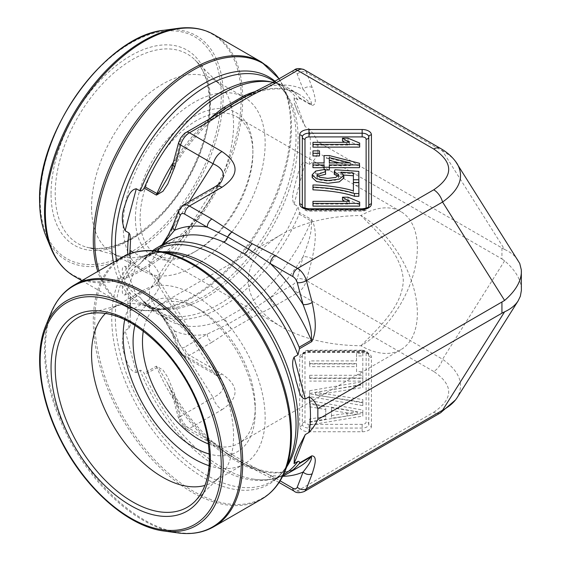 <?xml version="1.0" encoding="UTF-8"?>
<svg xmlns="http://www.w3.org/2000/svg" width="561" height="561" viewBox="0 0 561 561"><rect width="100%" height="100%" fill="white"/><g stroke="black" fill="none" stroke-linecap="round" stroke-linejoin="round"><path stroke-width="0.42" stroke-dasharray="2.81 2.1" d="M312.961 155.951L312.961 153.588L319.475 153.588L319.475 155.951M342.476 140.902L347.995 140.902L359.671 145.783L359.671 147.122M312.961 147.122L312.961 145.047L349.356 145.047L344.272 142.333M312.961 189.835L312.961 187.697C323.816 187.626 344.159 190.403 353.388 193.608L353.388 190.894L353.388 193.608M353.388 182.627L353.388 185.34L358.872 185.34L358.872 196.266M343.788 175.053L340.878 174.843L343.809 178.033M312.168 177.514L315.724 173.756L325.149 172.094L325.661 174.268M317.631 176.175L316.867 177.514L319.812 179.99L327.694 181.077L335.794 180.137L338.76 177.479L338.129 176.154M334.251 174.408L334.952 172.458L358.851 174.092L358.851 182.486M353.388 182.486L353.388 173.04M312.961 167.69L312.961 165.621L324.104 165.621L324.104 162.907L324.104 165.621M324.104 155.579L324.104 158.293L329.335 158.293L359.482 166L359.482 167.69M329.335 164.976L329.335 169.969M325.289 169.969L324.104 169.969L324.104 164.976M342.476 199.905L347.995 199.905L359.671 204.786L359.671 206.125M312.961 206.125L312.961 204.05L349.356 204.05L344.272 201.336M309.637 363.977L309.637 360.905L356.53 360.905L356.53 353.234L362.806 353.234L362.806 371.627L356.53 371.627L356.53 363.977L309.637 363.977L309.637 366.691L309.637 360.905M309.637 390.737L362.806 381.641L362.806 384.776L315.471 392.3L362.806 399.551L362.806 402.875L309.637 393.885L309.637 390.737L309.637 396.592L362.806 405.589L362.806 399.551M325.745 416.472L309.637 419.032L309.637 422.286L362.806 413.373L362.806 410.063L309.637 400.568L309.637 404.067L325.745 406.774L325.745 419.186L309.637 421.739L309.637 419.032M309.637 375.295L362.806 375.295L362.806 378.373L309.637 378.373L309.637 375.295L309.637 378.373M162.704 244.519L156.898 251.069L144.794 258.06L140.166 263.754L136.302 265.984C129.956 271.314 125.98 276.643 124.36 281.973C122.873 286.376 120.229 294.862 125.11 295.023L129.318 292.639L130.061 292.856L130.503 294.707L129.9 300.1L149.521 288.775L149.521 299.63L150.853 298.683C156.344 293.936 159.142 289.132 159.254 284.273L157.634 278.684L150.853 273.186L129.9 261.174L129.836 253.782M144.114 259.007L156.421 251.903C165.572 241.805 171.694 232.24 174.787 223.201A6.648 4.916 21.1 0 0 173.005 225.213M174.787 223.201L180.621 208.068L213.131 189.295L150.853 288.088L149.521 288.775M273.081 82.257A130.411 75.293 -60 0 1 287.197 87.46A130.411 75.293 -60 0 1 299.195 97.586L299.476 98.308C299.623 99.556 299.118 100.089 297.961 99.893L294.097 97.663L294.399 103.512L297.961 112.747L305.289 126.702L309.153 128.932C313.066 133.28 315.962 137.571 317.856 141.807L317.856 152.655C315.948 158.314 313.052 162.248 309.153 164.457L305.289 162.227C299.511 162.886 298.55 173.475 296.124 180.109C294.869 187.297 290.36 197.149 294.097 204.19L297.961 206.42L299.476 212.57L299.195 214.078A130.411 75.293 -60 0 1 156.785 313.34A130.411 75.293 -60 0 1 144.794 303.213L140.166 297.519L136.302 295.289C129.956 289.96 125.98 284.63 124.36 279.301C122.873 274.897 120.229 266.412 125.11 266.251L129.318 268.635L130.061 268.417L130.503 266.566L129.9 261.174M299.476 98.308L311.776 105.412C317.926 105.237 314.532 95.061 312.204 87.551A6.648 4.916 -21.1 0 0 303.094 89.248C307.211 94.367 312.484 101.499 311.299 104.577L299.195 97.586M312.204 87.551L306.376 72.425L442.573 151.056L504.605 249.463L317.856 141.807M501.934 248.081L501.934 258.937L317.856 152.655M501.934 258.937L504.605 260.823C515.58 270.311 521.176 279.918 521.4 289.637M504.605 260.823L442.573 359.236L306.376 280.598L312.204 258.74C314.525 246.833 317.94 231.307 311.776 219.674L299.476 212.57M129.9 300.1L130.278 324.945L129.275 328.059L125.11 330.541C121.681 338.234 121.428 346.102 124.353 354.159C126.562 360.793 129.36 371.634 136.302 372.504L140.166 370.274C141.807 370.365 143.125 371.368 144.114 373.275L144.794 374.545L157.353 367.518L159.429 369.503L167.192 382.644C183.44 412.791 203.468 436.416 227.275 453.533A6.648 3.394 125.2 0 0 223.958 453.87L244.238 465.574A130.411 75.293 -120 0 0 299.308 466.822C294.301 469.725 288.663 471.485 282.393 472.117C271.91 473.168 260.276 470.861 247.478 465.202A6.648 4.236 114.2 0 0 244.238 465.574M129.9 310.955L149.521 299.63M150.853 298.683L213.131 397.476L180.621 416.248L174.787 394.383L167.802 377.294L162.963 369.994L156.421 366.165L144.114 373.275M144.114 302.267L156.421 309.37C165.572 319.468 171.694 329.034 174.787 338.073A6.648 4.916 158.9 0 1 173.005 336.06L168.076 325.885L164.639 320.149C159.99 313.045 159.198 312.575 158.784 312.007L156.898 310.205L144.794 303.213M149.521 272.499L149.521 261.643L133.728 252.534M149.521 261.643L150.853 262.59L161.989 244.926M282.779 476.044A130.411 75.293 60 0 1 252.78 479.017A130.411 75.293 60 0 1 144.794 374.545M144.794 258.06A130.411 75.293 60 0 1 152.648 250.648M371.438 426.395L371.438 357.336A9.306 5.372 0 0 0 362.14 351.964L308.978 351.964A9.306 5.372 0 0 0 299.672 357.336L299.672 426.395A9.306 5.372 0 0 0 308.978 431.767L362.14 431.767A9.306 5.372 0 0 0 371.438 426.395A2.658 2.167 0 0 1 368.78 424.228L368.78 355.169A2.658 2.167 180 0 0 366.123 352.995L366.123 422.054A3.99 2.3 180 0 1 362.14 424.354L308.978 424.354L308.978 428.064L362.14 428.064A6.648 3.836 0 0 0 368.78 424.228A2.658 2.167 180 0 0 366.123 422.054M371.438 357.336A2.658 2.167 0 0 1 368.78 355.169A6.648 3.836 0 0 0 362.14 351.333L308.978 351.333A6.648 3.836 0 0 0 302.33 355.169L302.33 424.228A6.648 3.836 0 0 0 308.978 428.064L308.978 431.767M221.448 181.357L213.131 189.295A13.289 7.672 60 0 1 215.319 186.596M150.853 288.088L157.634 282.59L159.254 277.001C159.142 272.141 156.344 267.338 150.853 262.59M440.35 412.938A13.289 7.672 60 0 1 433.737 412.258L297.54 490.889L275.065 477.916L252.352 466.275L232.086 454.571A6.648 4.074 -56.7 0 1 228.453 454.712A6.648 4.074 -56.7 0 1 227.766 454.052L207.226 438.751A137.059 79.129 60 0 1 174.506 397.791A6.648 2.293 -14.9 0 1 172.781 396.788C171.771 392.693 169.913 387.988 167.199 382.658L174.506 397.791L180.333 419.649A6.648 3.836 -120 0 0 184.751 425.771L207.226 438.751A6.648 3.836 120 0 0 208.601 441.788A6.648 3.836 120 0 0 211.925 441.458L189.45 428.485L221.967 409.712A13.289 7.672 -120 0 1 213.131 397.476C222.78 393.156 225.55 387.3 221.448 379.916L213.131 371.978A13.289 7.672 120 0 0 215.319 374.678L182.802 355.905A13.289 7.672 120 0 0 189.45 355.246L211.925 342.273A6.648 3.836 60 0 1 207.226 334.132L184.751 347.112A6.648 3.836 -60 0 1 180.333 346.088L174.506 330.955L158.784 312.007M215.354 374.699A13.289 7.672 120 0 0 221.967 374.019L189.45 355.246A6.648 3.836 60 0 1 184.751 347.112M455.469 161.309C452.362 157.41 448.057 153.995 442.573 151.056A13.289 7.672 120 0 0 440.385 148.356M504.605 249.463C510.762 252.268 515.279 255.928 518.168 260.458M433.737 412.258C453.667 398.668 453.667 385.07 433.737 371.473A13.289 7.672 -60 0 0 442.573 359.236C459.69 371.48 464.564 384.25 457.187 397.553M167.199 178.615L174.506 163.482L180.333 141.624A6.648 3.836 -60 0 1 184.751 135.503L207.226 122.522L227.766 107.221L248.551 95.216L270.367 86.071L292.842 73.091A6.648 3.836 -60 0 1 297.26 74.115L303.094 89.248A137.059 79.129 120 0 0 270.367 86.071A6.648 3.836 -120 0 1 271.741 83.028M226.16 108.084A6.648 3.394 -125.2 0 0 227.275 107.74L241.588 98.967L247.478 96.071A6.648 4.236 -114.2 0 1 245.893 96.289M227.296 107.726A6.648 3.394 -125.2 0 0 227.766 107.221A6.648 4.074 -123.3 0 1 228.453 106.562M247.52 96.05A6.648 4.236 -114.2 0 0 248.551 95.216A6.648 3.583 -116.9 0 1 249.357 94.493M299.195 214.078L311.299 221.062C312.505 233.074 307.19 245.48 303.094 256.721L297.26 278.586A6.648 3.836 -60 0 1 292.842 284.7L270.367 297.681L248.551 312.253L227.766 324.251L207.226 334.132A137.059 79.129 120 0 1 174.506 330.955A6.648 4.916 158.9 0 0 172.984 336.004M311.776 219.674A6.648 3.836 -60 0 1 311.299 221.062A130.411 75.293 -60 0 1 244.238 307.372A6.648 3.394 54.8 0 1 248.551 312.253A6.648 3.583 63.1 0 0 252.352 317.456L275.065 305.815L297.54 292.842A13.289 7.672 120 0 0 306.376 280.598A6.648 2.293 14.9 0 0 297.26 278.586M244.238 307.372L223.958 319.076A6.648 4.236 65.8 0 1 227.766 324.251A6.648 4.074 56.7 0 0 232.086 329.16L252.352 317.456M227.296 453.547A6.648 3.394 125.2 0 1 227.766 454.052L248.551 466.058L270.367 475.202L280.114 480.833M252.352 466.275A6.648 3.583 116.9 0 1 249.357 466.78A6.648 3.583 116.9 0 1 248.551 466.058A6.648 4.236 114.2 0 0 247.52 465.223M174.787 394.383A6.648 2.293 -14.9 0 0 172.781 396.774M275.065 477.916A6.648 3.836 -60 0 1 271.741 478.245A6.648 3.836 -60 0 1 270.367 475.202A137.059 79.129 60 0 0 282.66 476.282M312.204 258.74A6.648 2.293 14.9 0 0 303.094 256.721A137.059 79.129 120 0 1 270.367 297.681A6.648 3.836 -120 0 0 275.065 305.815M172.781 164.485A6.648 2.293 -165.1 0 1 174.506 163.482A137.059 79.129 120 0 1 207.226 122.522A6.648 3.836 -120 0 1 208.601 119.486M331.467 415.589L357.21 411.788L331.467 407.721L331.467 418.303L357.21 414.502L331.467 410.435L331.467 418.303M331.467 407.721L331.467 410.435M357.21 411.788L357.21 414.502M309.637 421.739L309.637 422.286M309.637 425L362.806 416.087L362.806 413.373M362.806 416.087L362.806 410.063M362.806 412.777L309.637 403.282L309.637 400.568M309.637 403.282L309.637 404.067M309.637 406.781L325.745 409.488L325.745 406.774M325.745 409.488L325.745 419.186M309.637 393.885L309.637 396.592M362.806 402.875L362.806 405.589M315.471 392.3L315.471 395.014L362.806 402.265M362.806 384.776L362.806 387.49L315.471 395.014M362.806 381.641L362.806 387.49M309.637 393.45L362.806 384.355M362.806 378.373L362.806 381.087L309.637 381.087M362.806 375.295L362.806 381.087M309.637 378.009L362.806 378.009M356.53 363.977L356.53 366.691L309.637 366.691M356.53 371.627L356.53 366.691M362.806 371.627L362.806 374.341L356.53 374.341M362.806 353.234L362.806 374.341M356.53 353.234L356.53 355.94L362.806 355.94M356.53 360.905L356.53 355.94M309.637 363.619L356.53 363.619M358.872 182.627L358.872 185.34M312.961 184.99L312.961 187.697M325.149 169.38L325.149 172.094M334.952 169.745L334.952 172.458M358.851 171.378L358.851 174.092M340.878 172.129L340.878 174.843M312.961 142.333L312.961 145.047M349.356 142.333L349.356 145.047M347.995 138.188L347.995 140.902M359.671 143.069L359.671 145.783M329.335 165.621L329.335 162.907L329.335 165.621L350.302 165.621L339.545 162.907M329.335 157.62L329.335 160.334M350.302 162.907L350.302 165.621M312.961 162.907L312.961 165.621M329.335 155.579L329.335 158.293M359.482 163.286L359.482 166M324.104 169.429L324.104 169.969M312.961 150.874L312.961 153.588M319.475 150.874L319.475 153.588M312.961 201.336L312.961 204.05M349.356 201.336L349.356 204.05M347.995 197.191L347.995 199.905M359.671 202.072L359.671 204.786M360.968 345.744C379.811 326.818 402.335 306.089 403.296 280.493C402.027 254.792 379.79 234.484 360.968 215.529C330.036 215.817 303.452 222.17 281.229 234.596C259.708 247.429 248.698 262.779 248.193 280.633C248.698 298.494 259.708 313.844 281.229 326.677C303.452 339.103 330.036 345.457 360.968 345.744A79.746 46.037 120 0 0 413.064 275.479A79.746 46.037 120 0 0 400.842 211.574A79.746 46.037 120 0 0 360.968 215.529A79.746 46.037 60 0 1 417.356 313.192A79.746 46.037 60 0 1 400.842 349.699A79.746 46.037 60 0 1 360.968 345.744M140.124 218.243A79.746 46.037 120 0 0 156.638 254.743A79.746 46.037 120 0 0 196.511 250.795A79.746 46.037 120 0 0 252.892 153.132A79.746 46.037 120 0 0 236.377 116.625A79.746 46.037 120 0 0 174.927 137.992A79.746 46.037 120 0 0 140.124 218.243M135.425 218.243A83.063 47.958 120 0 0 194.162 252.148A83.063 47.958 120 0 0 252.892 150.418A83.063 47.958 120 0 0 194.155 116.506A83.063 47.958 120 0 0 135.425 218.243M123.161 225.319A100.412 57.972 120 0 0 143.953 271.286A100.412 57.972 120 0 0 244.365 213.313A100.412 57.972 120 0 0 244.365 97.376A100.412 57.972 120 0 0 166.989 124.276A100.412 57.972 120 0 0 123.161 225.319M91.555 207.079A100.412 57.972 120 0 0 112.354 253.039A100.412 57.972 120 0 0 120.468 256.412A100.412 57.972 120 0 0 212.759 195.067A100.412 57.972 120 0 0 219.737 84.473A100.412 57.972 120 0 0 212.759 79.129A100.412 57.972 120 0 0 135.383 106.029A100.412 57.972 120 0 0 91.555 207.079M143.3 331.018A79.746 46.037 60 0 1 158.987 305.17A79.746 46.037 60 0 1 198.86 309.118A79.746 46.037 60 0 1 255.241 406.788A79.746 46.037 60 0 1 238.727 443.288A79.746 46.037 60 0 1 208.503 443.947M255.241 406.788L255.241 412.209A86.387 49.873 60 0 1 209.337 454.031M134.991 325.254A86.387 49.873 60 0 1 194.162 306.411A86.387 49.873 60 0 1 255.241 412.209M124.752 319.581A100.412 57.972 60 0 1 143.953 289.988A100.412 57.972 60 0 1 221.329 316.888A100.412 57.972 60 0 1 265.157 417.938A100.412 57.972 60 0 1 244.365 463.898A100.412 57.972 60 0 1 209.134 465.728M105.594 313.361A100.412 57.972 60 0 1 112.354 308.234A100.412 57.972 60 0 1 120.468 304.861A100.412 57.972 60 0 1 194.597 340.52A100.412 57.972 60 0 1 233.558 436.178A100.412 57.972 60 0 1 219.737 476.801A100.412 57.972 60 0 1 212.759 482.144A100.412 57.972 60 0 1 204.94 485.433M304.988 208.173L304.988 208.278A3.99 2.3 0 0 0 308.978 210.578L362.14 210.578A3.99 2.3 0 0 0 366.123 208.278L366.123 208.173M308.978 351.964L308.978 350.695A3.99 2.3 0 0 0 304.988 352.995L304.988 422.054A3.99 2.3 0 0 0 308.978 424.354M308.978 350.695L362.14 350.695A3.99 2.3 180 0 1 366.123 352.995M211.925 342.273L232.086 329.16M433.737 371.473L297.54 292.842A6.648 3.836 60 0 1 292.842 284.7M232.086 454.571L211.925 441.458M221.967 409.712C239.4 397.812 239.4 385.919 221.967 374.019M125.11 295.023L136.302 265.984M305.289 126.702L294.097 97.663M294.097 204.19L305.289 162.227M136.302 372.504L125.11 330.541M125.11 266.251L136.302 295.289M174.787 338.073L180.621 353.206L213.131 371.978L150.853 273.186M168.573 234.484L189.295 201.623M156.421 366.165A6.648 3.836 -120 0 0 156.898 367.56A130.411 75.293 -120 0 0 223.958 453.87M158.749 249.301L168.896 240.942A130.411 75.293 -120 0 0 156.898 251.069A6.648 3.836 -120 0 0 156.421 251.903M223.958 319.076A130.411 75.293 -60 0 1 168.896 320.331A130.411 75.293 -60 0 1 156.898 310.205A6.648 3.836 120 0 1 156.421 309.37M173.356 162.346A130.411 75.293 -60 0 1 209.526 118.946M255.339 91.506A130.411 75.293 -60 0 1 299.308 94.451A130.411 75.293 -60 0 1 311.299 104.577A6.648 3.836 120 0 1 311.776 105.412M362.14 210.578L362.14 209.94L308.978 209.94L308.978 210.578M366.123 208.278A2.658 2.167 180 0 0 368.78 206.104A6.648 3.836 180 0 1 362.14 209.94L362.14 208.818M308.978 208.818L308.978 209.94A6.648 3.836 180 0 1 302.33 206.104A2.658 2.167 180 0 0 304.988 208.278M362.14 424.354L362.14 431.767M362.14 351.964L362.14 350.695M304.988 422.054A2.658 2.167 180 0 0 302.33 424.228A2.658 2.167 -0 0 1 299.672 426.395M299.672 357.336A2.658 2.167 180 0 0 302.33 355.169A2.658 2.167 0 0 1 304.988 352.995M178.833 210.08A6.648 4.916 21.1 0 1 180.621 208.068A13.289 7.672 60 0 1 182.802 205.368M173.005 336.06L178.833 351.193A6.648 4.916 158.9 0 0 180.621 353.206A13.289 7.672 120 0 0 182.802 355.905L178.833 351.193A6.648 4.916 158.9 0 1 180.333 346.088M172.781 396.788L178.615 418.653L180.698 423.415C183.503 426.977 185.312 428.772 186.126 428.814A6.648 3.836 -60 0 0 189.45 428.485A13.289 7.672 60 0 1 180.621 416.248A6.648 2.293 -14.9 0 0 178.615 418.653A6.648 2.293 -14.9 0 0 180.333 419.649M297.26 74.115A6.648 4.916 -21.1 0 1 306.376 72.425A13.289 7.672 120 0 0 304.188 69.725M304.188 491.548A13.289 7.672 60 0 1 297.54 490.889A6.648 3.836 -60 0 1 294.223 491.219M279.069 482.474L249.343 466.773C240.578 462.236 233.607 458.211 228.439 454.705L208.601 441.788L186.126 428.814A6.648 3.836 -60 0 1 184.751 425.771M294.223 70.055A6.648 3.836 -120 0 0 292.842 73.091M178.615 142.62A6.648 2.293 -165.1 0 1 180.333 141.624M186.126 132.459A6.648 3.836 -120 0 0 184.751 135.503M347.07 415.757L347.07 413.043M315.724 171.042L315.724 173.756M309.153 164.457A129.247 74.62 120 0 0 309.153 128.932M127.712 254.617A129.247 74.62 120 0 0 128.974 268.481M140.166 297.519A129.247 74.62 120 0 0 154.436 310.64A129.247 74.62 120 0 0 297.961 206.42M297.961 99.893A129.247 74.62 120 0 0 283.684 86.773A129.247 74.62 120 0 0 271.265 81.948M116.506 260.634A129.247 74.62 120 0 0 142.087 303.508A129.247 74.62 120 0 0 271.335 228.888A129.247 74.62 120 0 0 271.335 79.641C279.357 84.22 285.57 91.766 289.974 102.284A130.32 75.237 120 0 0 274.953 81.177M113.427 262.415A130.32 75.237 120 0 0 171.014 308.333A130.32 75.237 120 0 0 269.049 227.57A130.32 75.237 120 0 0 289.974 102.284L285.016 90.16A139.107 80.314 120 0 0 279.034 78.821M98.925 270.788A139.107 80.314 120 0 0 158.034 310.1A139.107 80.314 120 0 0 291.496 126.947A139.107 80.314 120 0 0 285.016 90.16L279.069 78.799M261.728 62.201A139.549 80.567 -60 0 1 261.735 223.341A139.549 80.567 -60 0 1 122.179 303.915A139.549 80.567 -60 0 1 97.782 271.447M74.262 276.25A139.549 80.567 120 0 0 213.818 195.677A139.549 80.567 120 0 0 213.811 34.537M177.963 28.352A139.107 80.314 -60 0 1 212.416 194.87A139.107 80.314 -60 0 1 50.981 248.292M45.707 235.41A129.766 74.922 120 0 0 196.315 185.572A129.766 74.922 120 0 0 164.17 30.231M40.189 199.975A128.041 73.926 120 0 0 175.993 212.107A128.041 73.926 120 0 0 175.993 31.03A128.041 73.926 120 0 0 40.189 199.975M51.051 193.699A112.67 65.048 -60 0 1 130.72 55.714A112.67 65.048 -60 0 1 210.389 101.709A112.67 65.048 -60 0 1 130.72 239.701A112.67 65.048 -60 0 1 51.051 193.699M209.954 104.108A109.416 63.176 120 0 0 194.891 59.845A109.416 63.176 120 0 0 108.448 77.832A109.416 63.176 120 0 0 55.216 193.447A109.416 63.176 120 0 0 86.717 247.212A109.416 63.176 120 0 0 167.494 208.355A109.416 63.176 120 0 0 209.954 104.108M128.974 328.311A129.247 74.62 60 0 1 128.974 292.793M252.78 479.017C264.932 480.952 275.241 479.445 283.684 474.501A129.247 74.62 60 0 1 140.166 370.274M140.166 263.754A129.247 74.62 60 0 1 154.436 250.634L142.494 261.328M286.776 466.808A129.247 74.62 60 0 1 271.335 481.633A129.247 74.62 60 0 1 142.087 407.005A129.247 74.62 60 0 1 142.087 257.765A129.247 74.62 60 0 1 162.648 251.798M283.473 474.62L271.335 481.633C279.357 477.053 285.57 469.508 289.974 458.989A130.32 75.237 60 0 1 138.735 408.941A130.32 75.237 60 0 1 171.014 252.941C159.703 251.496 150.06 253.102 142.087 257.765L154.226 250.753M285.016 471.114A139.107 80.314 60 0 1 175.284 478.926A139.107 80.314 60 0 1 94.767 320.752A139.107 80.314 60 0 1 158.034 251.174M122.179 257.359A139.549 80.567 -120 0 0 122.179 418.499A139.549 80.567 -120 0 0 261.728 499.066M213.811 526.73A139.549 80.567 60 0 1 74.262 446.163A139.549 80.567 60 0 1 74.262 285.023M50.981 312.982A139.107 80.314 -120 0 0 73.316 446.71A139.107 80.314 -120 0 0 177.963 532.922M164.17 531.043A129.766 74.922 60 0 1 66.542 450.623A129.766 74.922 60 0 1 45.707 325.864M120.468 304.861L86.717 314.062A109.416 63.176 60 0 1 167.494 352.918A109.416 63.176 60 0 1 209.954 457.166A109.416 63.176 60 0 1 194.891 501.429L219.737 476.801M156.785 313.34L168.896 320.331L158.749 311.972M287.197 87.46L299.308 94.451C294.301 91.548 288.663 89.788 282.393 89.157C271.91 88.105 260.276 90.412 247.478 96.071M302.33 206.104C302.842 209.302 305.058 210.957 308.978 211.069L362.14 211.069C366.06 210.957 368.275 209.302 368.78 206.104M362.14 350.204C366.48 350.716 368.696 352.371 368.78 355.169L368.402 354.454C369.44 354.159 367.35 353.493 362.14 352.455L308.978 352.455C300.324 353.626 303.08 355.26 302.33 355.169C302.842 351.971 305.058 350.316 308.978 350.204L362.14 350.204M221.399 181.441L157.634 282.59M159.254 277.001L159.254 284.273M157.634 278.684L221.399 379.832M215.319 374.678C219.183 377.244 221.223 378.991 221.434 379.916M455.469 399.965L457.117 397.588M167.192 178.622C183.44 148.483 203.468 124.858 227.275 107.74M227.275 453.533L241.588 462.306L247.478 465.202M158.784 249.266L162.185 244.813M316.867 177.514L316.867 174.801M338.76 177.479L338.76 174.766M297.961 112.747L294.406 103.512M296.965 451.128L295.289 455.462M130.32 245.809L130.44 264.694M81.864 280.633L122.179 303.915C132.62 309.847 144.577 311.916 158.034 310.1L171.014 308.333C159.703 309.777 150.06 308.171 142.087 303.508L154.436 310.64L142.494 299.946M252.78 82.257C264.932 80.321 275.241 81.829 283.684 86.773L274.469 81.457M219.737 84.473L194.891 59.845C204.358 69.333 209.204 83.743 209.421 103.063C209.793 136.975 191.245 181.287 164.022 211.055C136.099 240.403 110.335 252.45 86.717 247.212L120.468 256.412M400.842 211.574L236.377 116.625M281.229 326.677L156.638 254.743M252.892 153.132L252.892 150.418M196.511 250.795L194.162 252.148M244.365 97.376L212.759 79.129M143.953 271.286L112.354 253.039M130.32 315.464L130.44 296.58M281.229 234.596L158.987 305.17M400.842 349.699L238.727 443.288M198.86 309.118L194.162 306.411M143.953 289.988L112.354 308.234M244.365 463.898L212.759 482.144"/><path stroke-width="0.84" d="M319.475 155.951L312.961 155.951L312.961 150.874L319.475 150.874L319.475 155.951M342.476 138.188L347.995 138.188L359.671 143.069L359.671 147.122L312.961 147.122L312.961 142.333L349.356 142.333L342.476 138.188L342.476 140.902L344.272 142.333M353.388 190.894L353.388 182.627L358.872 182.627L358.872 193.552L354.433 193.552C344.314 190.102 330.485 187.956 312.961 187.122L312.961 184.99C323.816 184.913 344.159 187.69 353.388 190.894L353.388 185.34M358.872 193.552L358.872 196.266L354.433 196.266C344.314 192.816 330.485 190.67 312.961 189.835L312.961 187.122M325.661 171.554L316.867 174.801L319.812 177.276L327.694 178.363L335.794 177.423L338.76 174.766L334.251 171.694L334.952 169.745L358.851 171.378L358.851 179.772L353.388 179.772L353.388 173.04L340.878 172.129L343.809 175.32L343.809 178.033L339.342 181.848L327.961 183.279L316.572 181.547L312.168 177.514L312.168 174.801L315.724 171.042L325.149 169.38L325.661 174.268L317.631 176.175M338.129 176.154L334.251 174.408L334.251 171.694M358.851 179.772L358.851 182.486L353.388 182.486L353.388 179.772M353.388 175.754L343.788 175.053M324.104 167.69L312.961 167.69L312.961 162.907L324.104 162.907L324.104 158.293M324.104 162.907L324.104 155.579L329.335 155.579L359.482 163.286L359.482 167.69L329.335 167.69M359.482 164.976L329.335 164.976L329.335 169.969L325.289 169.969M342.476 197.191L347.995 197.191L359.671 202.072L359.671 206.125L312.961 206.125L312.961 201.336L349.356 201.336L342.476 197.191L342.476 199.905L344.272 201.336M299.476 462.965L311.776 455.862C317.926 456.037 314.532 466.212 312.204 473.722A6.648 4.916 -158.9 0 1 303.094 472.025C307.211 466.906 312.484 459.775 311.299 456.696L299.195 463.688L299.476 462.965C299.623 461.717 299.118 461.184 297.961 461.38L294.097 463.61L294.399 457.762L297.961 448.527L305.289 434.572L309.153 432.342C313.066 427.994 315.962 423.702 317.856 419.467L317.856 408.618C315.948 402.959 313.052 399.025 309.153 396.816L305.289 399.046C299.511 398.387 298.55 387.798 296.124 381.164C294.869 373.977 290.36 364.124 294.097 357.084L297.961 354.854L299.476 348.704L299.195 347.196L311.299 340.211C312.505 328.199 307.19 315.794 303.094 304.553L297.26 282.688A6.648 3.836 -120 0 0 292.842 276.573L270.367 263.593L248.551 249.021A6.648 3.394 -54.8 0 1 244.238 253.902L223.958 242.198A130.411 75.293 -120 0 0 168.896 240.942L156.785 247.934A130.411 75.293 60 0 1 299.195 347.196M317.856 408.618L504.605 300.451L442.573 202.037L306.376 280.668L312.204 302.533C314.525 314.44 317.94 329.966 311.776 341.6L299.476 348.704M317.856 419.467L501.934 313.192L501.934 302.337M455.469 161.309L519.745 263.453L521.33 269.932L521.379 290.493L520.342 296.257L518.168 300.815C515.279 305.345 510.762 309.006 504.605 311.811L501.934 313.192M129.836 253.782L130.51 240.928L129.9 234.463L128.974 232.962L125.11 230.732C121.681 223.04 121.428 215.172 124.353 207.114C126.562 200.48 129.36 189.639 136.302 188.769L140.166 190.999C141.807 190.908 143.125 189.906 144.114 187.998L144.794 186.729A130.411 75.293 -60 0 1 252.78 82.257A130.411 75.293 -60 0 1 273.081 82.257M133.728 252.534L129.9 250.318M457.117 163.686C453.05 157.494 447.475 152.382 440.385 148.356L304.188 69.725A13.289 7.672 120 0 0 297.54 70.384L275.065 83.358L252.352 94.998L232.086 106.702L211.925 119.816L189.45 132.789L221.967 151.561A13.289 7.672 120 0 0 213.131 163.798L180.621 145.026L174.787 166.89L167.802 183.98L162.963 191.28L156.421 195.109L144.114 187.998M299.195 463.688A130.411 75.293 60 0 1 287.197 473.814A130.411 75.293 60 0 1 282.779 476.044M152.648 250.648A130.411 75.293 60 0 1 156.785 247.934M366.123 208.173L366.123 139.219A2.658 2.167 180 0 0 368.78 137.045L368.78 206.104A2.658 2.167 0 0 1 371.438 203.938A9.306 5.372 180 0 1 362.14 209.309L308.978 209.309A9.306 5.372 180 0 1 299.672 203.938L299.672 134.878A9.306 5.372 180 0 1 308.978 129.507L362.14 129.507A9.306 5.372 180 0 1 371.438 134.878L371.438 203.938M299.672 203.938A2.658 2.167 -0 0 1 302.33 206.104L302.33 137.045A2.658 2.167 180 0 0 304.988 139.219A3.99 2.3 180 0 1 308.978 136.919L362.14 136.919A3.99 2.3 180 0 1 366.123 139.219M215.354 186.575A13.289 7.672 60 0 1 221.967 187.255L189.45 206.027L211.925 219A6.648 3.836 120 0 0 207.226 227.142L184.751 214.162A6.648 3.836 -120 0 0 180.333 215.186L174.506 230.319L162.704 244.519M221.448 181.357C225.55 173.973 222.78 168.118 213.131 163.798L189.295 201.623M312.204 302.533A6.648 2.293 165.1 0 1 303.094 304.553A137.059 79.129 60 0 0 270.367 263.593A6.648 3.836 -60 0 1 275.065 255.458L297.54 268.431L433.737 189.8A13.289 7.672 60 0 1 442.573 202.037C459.69 189.793 464.564 177.024 457.187 163.721M440.35 148.335A13.289 7.672 120 0 0 433.737 149.016C453.667 162.606 453.667 176.203 433.737 189.8M521.4 271.636C521.176 281.356 515.58 290.963 504.605 300.451M518.168 300.815L457.152 397.609C454.038 402.468 449.179 406.669 442.573 410.217A13.289 7.672 60 0 1 440.385 412.917L455.469 399.965M144.794 186.729L157.353 193.755L159.429 191.771L167.192 178.629M209.526 118.946A130.411 75.293 -60 0 1 223.958 107.403A6.648 3.394 -125.2 0 0 226.16 108.084M223.958 107.403L244.238 95.7A6.648 4.236 -114.2 0 0 245.893 96.289M211.925 219L232.086 232.114L252.352 243.818A6.648 3.583 116.9 0 0 248.551 249.021L227.766 237.023L207.226 227.142A137.059 79.129 60 0 0 174.506 230.319A6.648 4.916 21.1 0 1 172.984 225.27M232.086 232.114A6.648 4.074 -56.7 0 0 227.766 237.023A6.648 4.236 -65.8 0 1 223.958 242.198M275.065 83.358A6.648 3.836 -120 0 0 271.741 83.028L294.223 70.055C296.159 68.232 299.483 68.119 304.188 69.725M174.787 166.89A6.648 2.293 -165.1 0 1 172.781 164.499M211.925 119.816A6.648 3.836 -120 0 0 208.601 119.486L228.439 106.569C233.656 103.035 240.62 99.009 249.343 94.5L271.741 83.028M354.433 193.552L354.433 196.266M343.809 175.32L339.342 179.134L327.961 180.565L316.572 178.833L312.168 174.801M359.671 144.408L312.961 144.408M339.545 162.907L329.335 160.334L329.335 162.907L350.302 162.907L329.335 157.62L329.335 162.907M329.335 167.255L324.104 167.255L324.104 169.429M324.104 167.255L324.104 164.976L312.961 164.976M319.475 153.237L312.961 153.237M359.671 203.412L312.961 203.412M208.503 443.947A79.746 46.037 60 0 1 143.3 331.018M209.337 454.031A86.387 49.873 60 0 1 134.991 325.254M209.134 465.728A100.412 57.972 60 0 1 124.752 319.581M204.94 485.433A100.412 57.972 60 0 1 112.354 424.172A100.412 57.972 60 0 1 105.594 313.361M304.988 139.219L304.988 208.173M280.114 480.833L292.842 488.182A6.648 3.836 -120 0 0 297.26 487.158L303.094 472.025A137.059 79.129 60 0 1 282.66 476.282M221.967 151.561C239.4 163.461 239.4 175.355 221.967 187.255M252.352 243.818L275.065 255.458M294.223 70.055A6.648 3.836 -120 0 1 297.54 70.384L433.737 149.016M294.097 357.084L305.289 399.046M305.289 434.572L294.097 463.61M312.204 473.722L306.376 488.848L442.573 410.217L504.605 311.811M136.302 188.769L125.11 230.732M161.989 244.926L168.573 234.484M287.197 473.814L299.308 466.822A130.411 75.293 -120 0 0 311.299 456.696A6.648 3.836 60 0 0 311.776 455.862M311.776 341.6A6.648 3.836 -120 0 0 311.299 340.211A130.411 75.293 -120 0 0 244.238 253.902M156.421 195.109A6.648 3.836 -60 0 1 156.898 193.713A130.411 75.293 -60 0 1 173.356 162.346M244.238 95.7A130.411 75.293 -60 0 1 255.339 91.506M308.978 209.309L308.978 208.818C300.324 207.647 303.08 206.013 302.33 206.104M308.978 208.818L362.14 208.818L362.14 209.309M362.14 136.919L362.14 133.209A6.648 3.836 180 0 1 368.78 137.045A2.658 2.167 0 0 1 371.438 134.878M299.672 134.878A2.658 2.167 -0 0 1 302.33 137.045A6.648 3.836 180 0 1 308.978 133.209L308.978 136.919M308.978 129.507L308.978 133.209L362.14 133.209L362.14 129.507M186.126 132.459A6.648 3.836 -120 0 1 189.45 132.789A13.289 7.672 120 0 0 180.621 145.026A6.648 2.293 -165.1 0 1 178.615 142.62L180.698 137.859C183.503 134.296 185.312 132.501 186.126 132.459L208.601 119.486M180.333 215.186A6.648 4.916 21.1 0 1 178.833 210.08L182.802 205.368A13.289 7.672 60 0 1 189.45 206.027A6.648 3.836 120 0 0 184.751 214.162M292.842 276.573A6.648 3.836 120 0 1 297.54 268.431A13.289 7.672 60 0 1 306.376 280.668A6.648 2.293 165.1 0 1 297.26 282.688M297.26 487.158A6.648 4.916 -158.9 0 0 306.376 488.848A13.289 7.672 60 0 1 304.188 491.548L440.385 412.917M279.069 482.474L294.223 491.219A6.648 3.836 -60 0 1 292.842 488.182M252.352 94.998A6.648 3.583 -116.9 0 0 249.357 94.493M232.086 106.702A6.648 4.074 -123.3 0 0 228.453 106.562M128.974 232.962A129.247 74.62 120 0 0 127.67 251.475A129.247 74.62 120 0 0 127.712 254.617M271.265 81.948A129.247 74.62 120 0 0 140.166 190.999M274.469 81.457L271.335 79.641A129.247 74.62 120 0 0 171.736 114.269A129.247 74.62 120 0 0 115.321 244.344A129.247 74.62 120 0 0 116.506 260.634M274.953 81.177A130.32 75.237 120 0 0 172.718 107.817A130.32 75.237 120 0 0 111.744 243.151A130.32 75.237 120 0 0 113.427 262.415M279.034 78.821A139.107 80.314 120 0 0 168.377 88.098A139.107 80.314 120 0 0 94.767 240.522A139.107 80.314 120 0 0 98.925 270.788M97.782 271.447A139.549 80.567 -60 0 1 93.28 240.031A139.549 80.567 -60 0 1 154.191 99.592A139.549 80.567 -60 0 1 261.728 62.201L213.811 34.537A139.549 80.567 120 0 0 106.274 71.927A139.549 80.567 120 0 0 45.364 212.367A139.549 80.567 120 0 0 74.262 276.25L81.864 280.633M45.707 235.41C41.647 225.403 39.614 213.867 39.6 200.789C37.236 130.769 106.772 35.126 164.17 30.231A129.766 74.922 120 0 0 39.67 201.09A129.766 74.922 120 0 0 45.707 235.41L50.981 248.292A139.107 80.314 -60 0 1 44.501 211.504A139.107 80.314 -60 0 1 177.963 28.352C191.42 26.542 203.37 28.604 213.811 34.537M309.153 396.816A129.247 74.62 60 0 1 310.457 415.329A129.247 74.62 60 0 1 309.153 432.342M297.961 461.38A129.247 74.62 60 0 1 283.684 474.501L283.473 474.62M154.226 250.753L154.436 250.634A129.247 74.62 60 0 1 297.961 354.854M162.648 251.798A129.247 74.62 60 0 1 298.101 422.461A129.247 74.62 60 0 1 286.776 466.808M296.04 424.523A130.32 75.237 60 0 1 289.974 458.989L285.016 471.114A139.107 80.314 60 0 0 291.496 434.326A139.107 80.314 60 0 0 158.034 251.174L171.014 252.941A130.32 75.237 60 0 1 296.04 424.523M290.633 435.189A139.549 80.567 -120 0 0 229.715 294.749A139.549 80.567 -120 0 0 122.179 257.359L74.262 285.023A139.549 80.567 60 0 1 181.799 322.414A139.549 80.567 60 0 1 242.717 462.853A139.549 80.567 60 0 1 213.811 526.73L261.728 499.066A139.549 80.567 -120 0 0 290.633 435.189M164.17 531.043C128.224 526.772 84.9 488.582 60.84 440.511C39.81 399.755 33.688 354.356 45.707 325.864A129.766 74.922 60 0 1 148.076 318.578A129.766 74.922 60 0 1 223.187 466.135A129.766 74.922 60 0 1 164.17 531.043L177.963 532.922A139.107 80.314 -120 0 0 241.23 463.344A139.107 80.314 -120 0 0 160.712 305.163A139.107 80.314 -120 0 0 50.981 312.982C56.142 300.416 63.905 291.103 74.262 285.023M221.258 465.84A128.041 73.926 60 0 1 85.454 477.972A128.041 73.926 60 0 1 85.454 296.895A128.041 73.926 60 0 1 221.258 465.84M210.389 459.564A112.67 65.048 -120 0 0 130.72 321.572A112.67 65.048 -120 0 0 51.051 367.574A112.67 65.048 -120 0 0 130.72 505.559A112.67 65.048 -120 0 0 210.389 459.564M55.216 367.827A109.416 63.176 60 0 1 86.717 314.062C110.335 308.823 136.099 320.871 164.022 350.218C185.628 374.832 199.835 402.384 206.644 432.868C212.535 464.228 208.622 487.081 194.891 501.429A109.416 63.176 60 0 1 108.448 483.442A109.416 63.176 60 0 1 55.216 367.827M362.14 208.818C370.793 207.647 368.037 206.013 368.78 206.104M182.802 205.368L215.319 186.596C219.274 183.945 221.307 182.199 221.434 181.357M167.192 178.622L167.381 178.258M294.223 491.219C296.159 493.042 299.483 493.154 304.188 491.548M178.615 142.62L172.781 164.485C171.771 168.581 169.913 173.286 167.199 178.615M162.185 244.813L168.076 235.389L172.998 225.213L178.833 210.08M297.961 448.527L296.965 451.128M295.289 455.462L294.406 457.762M164.17 30.231L177.963 28.352M261.728 62.201L279.069 78.799M50.981 248.292C56.142 260.858 63.905 270.171 74.262 276.25M45.707 325.864L50.981 312.982M122.179 257.359C132.62 251.426 144.577 249.357 158.034 251.174M261.728 499.066C272.092 492.993 279.855 483.68 285.016 471.114M177.963 532.922C191.42 534.731 203.37 532.67 213.811 526.73"/></g></svg>
